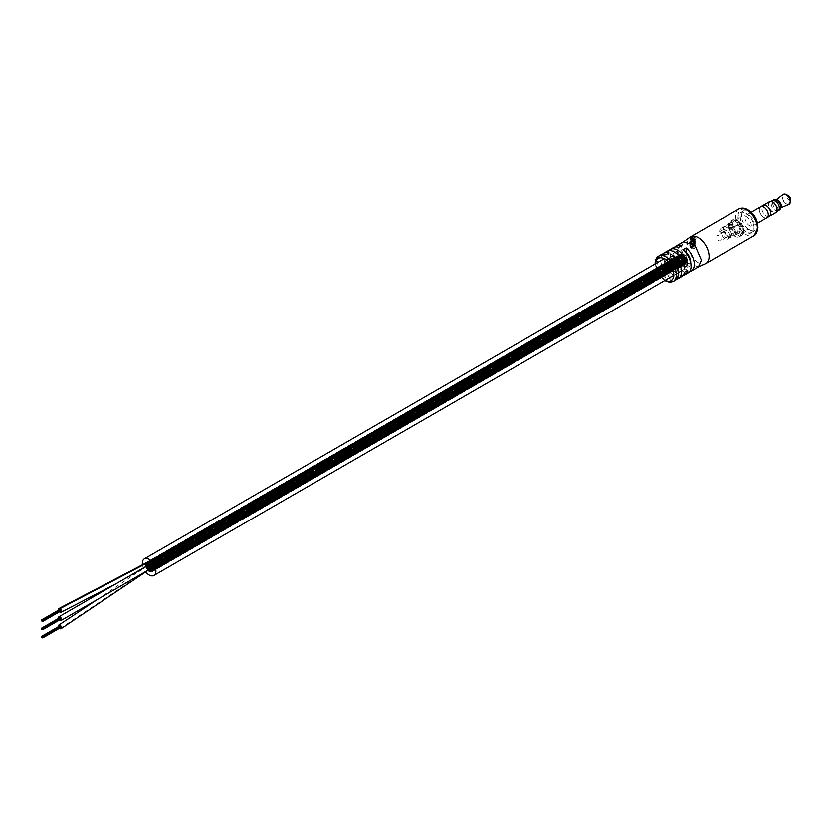 <?xml version="1.0" encoding="UTF-8"?>
<svg xmlns="http://www.w3.org/2000/svg" width="832" height="832" viewBox="0 0 832 832"><rect width="100%" height="100%" fill="white"/><g stroke="black" fill="none" stroke-linecap="round" stroke-linejoin="round"><path stroke-width="0.62" stroke-dasharray="4.16 3.12" d="M683.966 254.53A4.701 2.714 -120 0 0 681.616 254.301A4.701 2.714 -120 0 0 680.898 258.055A4.701 2.714 -120 0 0 683.966 262.194A4.701 2.714 -120 0 0 686.317 262.434A4.701 2.714 -120 0 0 687.034 258.669A4.701 2.714 -120 0 0 683.966 254.53A4.701 2.714 -120 0 0 681.616 254.301A4.701 2.714 -120 0 0 680.898 258.055A4.701 2.714 -120 0 0 683.966 262.194A4.701 2.714 -120 0 0 686.317 262.434A4.701 2.714 -120 0 0 687.034 258.669A4.701 2.714 -120 0 0 683.966 254.53M147.732 562.869A4.701 2.714 -120 0 0 146.775 563.087A4.701 2.714 -120 0 0 148.148 570.242A4.701 2.714 -120 0 1 146.775 563.087L681.616 254.301L146.775 563.087A4.701 2.714 -120 0 1 147.732 562.869M152.152 567.081A4.826 2.787 -120 0 0 150.613 564.46A4.826 2.787 -120 0 1 152.152 567.081M683.966 262.298A4.826 2.787 -120 0 0 686.379 262.538A4.826 2.787 -120 0 0 687.118 258.679A4.826 2.787 -120 0 0 683.966 254.426A4.826 2.787 -120 0 0 681.554 254.186A4.826 2.787 -120 0 0 680.815 258.055A4.826 2.787 -120 0 0 683.966 262.298A4.826 2.787 -120 0 0 686.379 262.538A4.826 2.787 -120 0 0 687.118 258.679A4.826 2.787 -120 0 0 683.966 254.426A4.826 2.787 -120 0 0 681.554 254.186A4.826 2.787 -120 0 0 680.815 258.055A4.826 2.787 -120 0 0 683.966 262.298M146.713 562.973A4.826 2.787 -120 0 0 148.075 570.284A4.826 2.787 -120 0 1 146.713 562.973L681.554 254.186L146.713 562.973M152.142 567.289A4.701 2.714 -120 0 0 150.426 564.366A4.701 2.714 -120 0 1 152.142 567.289M151.882 565.947L152.069 566.488L151.861 565.947L686.702 257.161L151.882 565.947M151.518 565.313L151.819 565.843L686.66 257.057L151.674 565.822L686.358 256.526L151.518 565.313M151.07 564.803L151.434 565.24L686.265 256.454L151.434 565.24L151.07 564.803M146.817 562.557L681.97 253.968L146.817 562.557M146.422 562.702L681.574 254.114L146.422 562.702M145.808 562.942L146.11 563.472L680.95 254.686L146.11 563.472L145.808 562.942L680.649 254.155L145.808 562.942M688.074 272.886A14.622 8.445 60 0 1 682.895 273.135L686.109 271.284L686.109 252.179A9.578 5.533 -120 0 0 683.966 250.546A9.578 5.533 -120 0 0 679.172 250.068A9.578 5.533 -120 0 0 677.706 257.743A9.578 5.533 -120 0 0 683.966 266.188A9.578 5.533 -120 0 0 688.761 266.656A9.578 5.533 -120 0 0 690.726 262.798M142.501 564.938A9.578 5.533 -120 0 0 145.569 571.761M146.245 563.129L681.231 254.363L146.245 563.129M149.562 564.366A2.142 1.238 -120 0 0 149.188 565.885A2.142 1.238 -120 0 0 150.322 567.757A2.142 1.238 -120 0 0 151.705 568.079M58.552 618.353A2.142 1.238 -120 0 0 59.498 619.996M58.552 626.579A2.142 1.238 -120 0 0 59.498 628.222M147.503 566.27A2.142 1.238 -120 0 0 146.546 566.218A2.142 1.238 -120 0 0 146.245 568.006A2.142 1.238 -120 0 0 147.732 569.889A2.142 1.238 -120 0 0 148.689 569.93A2.142 1.238 -120 0 0 148.99 568.142A2.142 1.238 -120 0 0 147.503 566.27M146.494 562.65A2.142 1.238 -120 0 0 146.182 564.398A2.142 1.238 -120 0 0 147.618 566.29A2.142 1.238 -120 0 0 148.637 566.363A2.142 1.238 -120 0 0 148.99 564.699M58.552 610.116A2.142 1.238 -120 0 0 59.498 611.759M685.734 257.639A2.142 1.238 -120 0 0 684.663 257.535A2.142 1.238 -120 0 0 684.341 259.251A2.142 1.238 -120 0 0 685.734 261.134A2.142 1.238 -120 0 0 686.806 261.238A2.142 1.238 -120 0 0 687.138 259.522A2.142 1.238 -120 0 0 685.734 257.639A2.142 1.238 -120 0 0 684.663 257.535A2.142 1.238 -120 0 0 684.341 259.251A2.142 1.238 -120 0 0 685.734 261.134A2.142 1.238 -120 0 0 686.806 261.238A2.142 1.238 -120 0 0 687.138 259.522A2.142 1.238 -120 0 0 685.734 257.639M150.894 566.426A2.142 1.238 -120 0 0 149.822 566.322A2.142 1.238 -120 0 0 149.999 569.067A2.142 1.238 -120 0 1 149.822 566.322L684.663 257.535L149.822 566.322A2.142 1.238 -120 0 1 150.894 566.426A2.142 1.238 -120 0 1 152.048 567.694A2.142 1.238 -120 0 0 150.894 566.426M683.082 257.878A2.142 1.238 -120 0 0 682.011 257.764A2.142 1.238 -120 0 0 681.678 259.48A2.142 1.238 -120 0 0 683.082 261.373A2.142 1.238 -120 0 0 684.154 261.477A2.142 1.238 -120 0 0 684.486 259.761A2.142 1.238 -120 0 0 683.082 257.878A2.142 1.238 -120 0 0 682.011 257.764A2.142 1.238 -120 0 0 681.678 259.48A2.142 1.238 -120 0 0 683.082 261.373A2.142 1.238 -120 0 0 684.154 261.477A2.142 1.238 -120 0 0 684.486 259.761A2.142 1.238 -120 0 0 683.082 257.878M148.242 566.665A2.142 1.238 -120 0 0 147.17 566.55A2.142 1.238 -120 0 0 146.838 568.277A2.142 1.238 -120 0 0 148.242 570.159A2.142 1.238 -120 0 0 148.273 570.18A2.142 1.238 -120 0 0 148.273 570.18A2.142 1.238 -120 0 1 146.838 568.277A2.142 1.238 -120 0 1 147.17 566.55L682.011 257.764L147.17 566.55A2.142 1.238 -120 0 1 148.242 566.665A2.142 1.238 -120 0 0 149.313 566.727A2.142 1.238 -120 0 0 149.448 566.623A2.142 1.238 -120 0 1 149.313 566.727L684.154 257.941A2.142 1.238 -120 0 0 684.486 256.225A2.142 1.238 -120 0 0 683.082 254.332A2.142 1.238 -120 0 0 682.011 254.228A2.142 1.238 -120 0 0 681.678 255.944A2.142 1.238 -120 0 0 683.082 257.837A2.142 1.238 -120 0 0 684.154 257.941A2.142 1.238 -120 0 0 684.486 256.225A2.142 1.238 -120 0 0 683.082 254.332A2.142 1.238 -120 0 0 682.011 254.228A2.142 1.238 -120 0 0 681.678 255.944A2.142 1.238 -120 0 0 683.082 257.837A2.142 1.238 -120 0 0 684.154 257.941L149.313 566.727A2.142 1.238 -120 0 1 148.242 566.623A2.142 1.238 -120 0 1 146.838 564.73A2.142 1.238 -120 0 1 147.17 563.014A2.142 1.238 -120 0 0 146.838 564.73A2.142 1.238 -120 0 0 148.242 566.623A2.142 1.238 -120 0 1 149.646 568.547A2.142 1.238 -120 0 1 149.313 570.263A2.142 1.238 -120 0 0 149.646 568.547A2.142 1.238 -120 0 0 148.242 566.665M147.857 562.952A2.142 1.238 -120 0 0 147.17 563.014L682.011 254.228L147.17 563.014A2.142 1.238 -120 0 1 147.857 562.952M686.14 259.085L686.296 260.156L686.14 259.085M151.299 567.871L685.974 259.605L686.296 260.156L685.974 259.605L151.133 568.391L685.974 259.074L151.133 567.861L151.455 568.412L151.299 567.871M150.894 568.443L685.578 259.636L685.901 260.198L685.734 259.657L150.894 568.443M683.478 259.324L683.644 260.395L683.478 259.324M148.637 568.11L148.803 569.182L148.637 568.11M147.846 568.183L148.002 568.724L147.846 568.183M147.846 567.653L148.002 568.194L147.846 567.653M683.082 255.819L683.238 256.89L683.082 255.819M683.478 255.788L683.644 256.859L683.478 255.788M148.637 564.574L148.803 565.646L148.637 564.574M147.846 564.647L148.002 565.178L147.846 564.647M147.846 564.117L148.002 564.647L147.846 564.117M683.082 255.289L683.238 255.83L683.082 255.289M148.637 569.171L148.481 568.63L148.637 569.171M683.478 260.385L683.322 259.844L683.478 260.385M148.242 569.202L148.086 568.662L148.242 569.202M683.082 260.416L682.926 259.875L683.082 260.416M148.637 565.625L148.481 565.084L148.637 565.625M683.478 256.838L683.322 256.298L683.478 256.838M148.242 565.666L148.086 565.126L148.242 565.666M683.082 256.88L682.926 256.339L683.082 256.88M59.987 610.646L59.831 610.106L59.987 610.646M59.592 610.678L59.426 610.137L59.592 610.678M60.102 610.137L42.359 620.391M59.987 618.873L59.831 618.342L59.987 618.873M60.164 618.446L60.382 619.372M59.987 619.414L59.831 618.873L59.987 619.414M59.592 618.914L59.426 618.374L59.592 618.914M60.164 626.683L60.382 627.609M59.592 627.151L59.426 626.61L59.592 627.151M668.814 250.64A14.622 8.445 -120 0 0 667.43 253.76L664.227 255.611A14.622 8.445 60 0 1 667.025 251.254M698.412 266.916L686.889 262.725L680.753 248.279L683.592 241.696M675.23 246.938A14.622 8.445 -120 0 0 673.629 252.398A14.622 8.445 -120 0 0 681.824 268.809L678.621 270.66A14.622 8.445 60 0 1 670.415 254.249A14.622 8.445 60 0 1 673.442 247.551M662.397 254.342A14.622 8.445 -120 0 0 660.795 259.802A14.622 8.445 -120 0 0 668.99 276.224L665.787 278.075A14.622 8.445 60 0 1 657.582 261.654A14.622 8.445 60 0 1 660.608 254.966M705.505 263.661A15.382 8.882 60 0 1 693.805 259.043A15.382 8.882 60 0 1 687.357 243.849A15.382 8.882 60 0 1 690.144 237.068M692.349 240.833L689.499 242.476A15.382 8.882 -120 0 1 689.51 242.039L692.359 240.386A15.382 8.882 -120 0 0 692.349 240.833L695.209 242.518L692.349 244.161A11.346 6.552 -120 0 1 692.359 243.828L695.209 242.185A11.346 6.552 -120 0 0 695.209 242.518M692.411 239.658A15.382 8.882 -120 0 1 692.463 239.2L690.446 239.013L692.786 237.702A15.382 8.882 -120 0 1 692.89 237.37L690.04 239.023A15.382 8.882 -120 0 0 689.926 239.377L691.985 239.574L689.603 240.926A15.382 8.882 -120 0 0 689.562 241.301L692.411 239.658L695.25 241.644L692.401 243.287L689.562 241.301M693.41 236.174A15.382 8.882 -120 0 1 693.649 235.768L691.309 236.714A15.382 8.882 -120 0 0 691.08 236.995L691.829 236.694A15.382 8.882 -120 0 0 691.34 237.515L690.331 238.285A15.382 8.882 -120 0 0 690.175 238.638L693.41 236.174L695.989 239.075L692.858 241.322A11.346 6.552 -120 0 1 692.962 241.062L693.95 240.365L691.34 237.515M692.692 244.286L689.842 245.939A15.382 8.882 -120 0 1 689.749 245.45L691.122 244.66A15.382 8.882 -120 0 1 690.903 242.882L689.541 243.672A15.382 8.882 -120 0 1 689.51 243.204L692.359 241.561A15.382 8.882 -120 0 0 692.39 242.029L691.215 242.705A15.382 8.882 -120 0 0 691.434 244.473L692.598 243.797A15.382 8.882 -120 0 0 692.692 244.286L695.458 245.066L692.609 246.709A11.346 6.552 -120 0 1 692.536 246.345L693.909 245.565A11.346 6.552 -120 0 1 693.742 244.254L692.38 245.045A11.346 6.552 -120 0 1 692.359 244.702L695.209 243.048A11.346 6.552 -120 0 0 695.23 243.391L694.054 244.067A11.346 6.552 -120 0 0 694.221 245.378L695.386 244.702A11.346 6.552 -120 0 0 695.458 245.066M690.05 246.48L694.73 248.456L695.479 245.544L694.606 248.082L692.058 248.082L690.05 246.48L690.186 247.551L692.224 248.591L692.744 244.93L691.454 248.258L693.878 248.3M691.548 248.799L694.73 248.456L691.548 248.799M686.109 271.284A14.622 8.445 -120 0 0 689.499 271.648M675.23 280.29A14.622 8.445 60 0 1 670.062 280.54L673.275 278.689A14.622 8.445 -120 0 0 676.655 279.053M681.647 276.588A14.622 8.445 60 0 1 671.393 273.666A14.622 8.445 60 0 1 664.227 260.551L667.43 258.7A14.622 8.445 -120 0 0 683.082 275.35M665.787 278.075L665.787 254.706M668.99 276.224L668.99 252.855M670.062 280.54L670.062 257.182M673.275 278.689L673.275 255.33M682.895 273.135L682.895 249.766M678.621 270.66L678.621 247.302M681.824 268.809L681.824 245.45M684.455 267.29L664.227 255.611M687.669 265.439L667.43 253.76M684.455 272.23L664.227 260.551M687.669 270.379L667.43 258.7M690.186 247.551L692.848 247.915M693.087 245.762L695.76 246.147M692.744 244.93L695.479 245.544M692.453 245.232L695.178 245.814M692.765 245.929L695.438 246.314M690.466 247.281L694.606 248.082L692.775 247.104M690.383 246.407L693.108 247M692.598 243.797L695.386 244.702M691.434 244.473L694.221 245.378M691.215 242.705L694.054 244.067M692.39 242.029L695.23 243.391M692.359 241.561L695.209 243.048M689.51 243.204L692.359 244.702M689.541 243.672L692.38 245.045M690.903 242.882L693.742 244.254M691.122 244.66L693.909 245.565M689.749 245.45L692.536 246.345M689.842 245.939L692.609 246.709M692.359 240.386L695.209 242.185M689.51 242.039L692.359 243.828M689.499 242.476L692.349 244.161M692.463 239.2L695.292 241.311A11.346 6.552 -120 0 0 695.25 241.644M695.292 241.311L693.181 241.53L695.521 240.209L692.786 237.702M690.446 239.013L693.181 241.53M692.89 237.37L695.604 239.959A11.346 6.552 -120 0 0 695.521 240.209M695.604 239.959L692.744 241.613A11.346 6.552 -120 0 0 692.671 241.873L694.814 241.654L692.432 243.017A11.346 6.552 -120 0 0 692.401 243.287M690.04 239.023L692.744 241.613M689.926 239.377L692.671 241.873M691.985 239.574L694.814 241.654M689.603 240.926L692.432 243.017M690.331 238.285L692.962 241.062M690.175 238.638L692.858 241.322M693.649 235.768L696.166 238.774A11.346 6.552 -120 0 0 695.989 239.075M696.166 238.774L693.69 239.907A11.346 6.552 -120 0 0 693.524 240.115L694.304 239.751A11.346 6.552 -120 0 0 693.95 240.365M691.309 236.714L693.69 239.907M691.08 236.995L693.524 240.115M691.829 236.694L694.304 239.751M694.294 240.126A11.346 6.552 -120 0 1 694.585 239.626L695.739 239.117L694.294 240.126L691.694 237.255L693.191 236.163L695.739 239.117M694.585 239.626L692.089 236.59L693.191 236.163M692.089 236.59A15.382 8.882 -120 0 0 691.694 237.255M741.239 223.766L738.358 224.952L741.239 223.766A8.996 5.2 60 0 1 741.946 235.279A8.996 5.2 60 0 1 737.454 234.832A8.996 5.2 60 0 1 731.567 226.907A8.996 5.2 60 0 1 732.95 219.69A8.996 5.2 60 0 1 733.668 219.388L734.053 219.586A10.088 5.824 -120 0 0 734.978 220.605A10.088 5.824 -120 0 0 737.454 222.55A10.088 5.824 -120 0 0 739.929 223.465A7.54 4.358 60 0 1 741.218 234.01A7.54 4.358 60 0 1 737.454 233.636A7.54 4.358 60 0 1 732.524 227.001A7.54 4.358 60 0 1 733.678 220.958A7.54 4.358 60 0 1 734.978 220.605A7.54 4.358 60 0 1 737.454 221.333A7.54 4.358 60 0 1 739.929 223.465A10.088 5.824 -120 0 0 740.854 223.506M734.053 219.586L731.172 220.834L733.668 219.388M777.098 209.674A6.157 3.557 60 0 1 772.751 212.129A6.157 3.557 60 0 1 768.404 204.589A6.157 3.557 60 0 1 772.751 202.082M769.496 201.708A6.302 3.64 -120 0 0 768.529 206.762A6.302 3.64 -120 0 0 772.647 212.316A6.302 3.64 -120 0 0 775.798 212.628M722.623 227.937L728.364 224.307L729.227 227.677L733.169 227.386A3.026 1.747 0 0 0 733.21 227.365L727.324 230.651A10.088 5.824 60 0 1 724.974 229.746A10.088 5.824 60 0 1 722.623 227.937L722.332 227.791A7.561 4.368 -120 0 0 721.188 228.145A7.561 4.368 -120 0 0 719.628 231.598L721.406 232.627A5.044 2.912 -120 0 0 724.974 238.805A5.044 2.912 -120 0 0 727.49 239.054A5.044 2.912 -120 0 0 728.541 236.746L730.319 237.775A7.561 4.368 -120 0 0 727.615 230.849M733.169 227.386L728.894 227.49L728.655 224.453L729.56 224.578A3.026 1.747 0 0 1 729.602 224.567L733.533 225.222L734.406 226.127L734.063 227.178M733.533 226.252A3.026 1.747 0 0 0 730.236 225.867A3.026 1.747 0 0 0 728.364 227.49A3.026 1.747 0 0 0 729.248 228.717A3.026 1.747 0 0 0 732.545 229.102A3.026 1.747 0 0 0 734.417 227.49A3.026 1.747 0 0 0 733.533 226.252M724.974 237.162A3.026 1.747 -120 0 0 726.482 237.307A3.026 1.747 -120 0 0 726.95 234.884A3.026 1.747 -120 0 0 724.974 232.222A3.026 1.747 -120 0 0 723.455 232.066A3.026 1.747 -120 0 0 722.998 234.499A3.026 1.747 -120 0 0 724.974 237.162M718.91 240.656A3.026 1.747 -120 0 0 720.418 240.812A3.026 1.747 -120 0 0 720.886 238.389A3.026 1.747 -120 0 0 718.91 235.716A3.026 1.747 -120 0 0 717.392 235.57A3.026 1.747 -120 0 0 716.934 237.994A3.026 1.747 -120 0 0 718.91 240.656M738.161 220.896A7.561 4.368 60 0 1 743.101 227.562A7.561 4.368 60 0 1 741.946 233.626A7.561 4.368 60 0 1 738.161 233.251A7.561 4.368 60 0 1 733.221 226.585A7.561 4.368 60 0 1 734.386 220.522A7.54 4.358 60 0 1 738.161 220.917A7.54 4.358 60 0 1 743.09 227.562A7.54 4.358 60 0 1 741.936 233.605A7.54 4.358 60 0 1 738.161 233.23A7.54 4.358 60 0 1 733.242 226.585A7.54 4.358 60 0 1 734.396 220.542A7.561 4.368 60 0 1 738.161 220.896M746.013 216.372A7.561 4.368 60 0 1 750.953 223.038A7.561 4.368 60 0 1 749.788 229.091A7.561 4.368 60 0 1 746.013 228.717A7.561 4.368 60 0 1 741.062 222.05A7.561 4.368 60 0 1 742.227 215.998A7.561 4.368 60 0 1 746.013 216.372M746.013 213.283A11.346 6.552 60 0 1 753.418 223.278A11.346 6.552 60 0 1 751.681 232.367A11.346 6.552 60 0 1 746.013 231.806A11.346 6.552 60 0 1 738.598 221.811A11.346 6.552 60 0 1 740.334 212.722A11.346 6.552 60 0 1 746.013 213.283M757.567 224.38A11.346 6.552 60 0 1 755.248 230.308A11.346 6.552 60 0 1 749.57 229.746A11.346 6.552 60 0 1 742.165 219.752A11.346 6.552 60 0 1 743.902 210.662A11.346 6.552 60 0 1 749.57 211.224A11.346 6.552 60 0 1 750.204 211.619M749.57 215.342A6.302 3.64 60 0 1 753.688 220.896A6.302 3.64 60 0 1 752.721 225.94A6.302 3.64 60 0 1 749.57 225.628A6.302 3.64 60 0 1 745.451 220.074A6.302 3.64 60 0 1 746.418 215.03A6.302 3.64 60 0 1 749.57 215.342M766.99 217.714A6.302 3.64 60 0 1 763.838 217.402A6.302 3.64 60 0 1 759.72 211.848A6.302 3.64 60 0 1 760.687 206.794A6.282 3.63 60 0 1 763.838 207.126A6.282 3.63 60 0 1 767.936 212.659A6.282 3.63 60 0 1 766.979 217.693A6.282 3.63 60 0 1 763.838 217.381A6.282 3.63 60 0 1 759.73 211.848A6.282 3.63 60 0 1 760.698 206.814L760.978 206.648M769.475 216.247A6.282 3.63 60 0 1 766.334 215.935A6.302 3.64 60 0 1 762.299 210.662A6.302 3.64 60 0 1 762.913 205.535M769.194 216.414A6.302 3.64 60 0 1 766.334 215.956A6.282 3.63 60 0 1 762.226 210.402A6.282 3.63 60 0 1 763.194 205.369M772.751 202.394A5.772 3.338 60 0 1 776.526 207.48A5.772 3.338 60 0 1 775.632 212.108A5.772 3.338 60 0 1 772.751 211.817A5.772 3.338 60 0 1 768.976 206.731A5.772 3.338 60 0 1 769.86 202.103A5.772 3.338 60 0 1 772.751 202.394M778.128 210.662A5.772 3.338 60 0 1 775.247 210.382A5.803 3.349 60 0 1 771.534 205.535A5.803 3.349 60 0 1 772.086 200.824M777.868 210.818A5.803 3.349 60 0 1 775.247 210.402A5.772 3.338 60 0 1 771.472 205.286A5.772 3.338 60 0 1 772.356 200.668M779.574 209.862A5.803 3.349 60 0 1 776.672 209.581A5.803 3.349 60 0 1 772.886 204.464A5.803 3.349 60 0 1 773.77 199.815M781.134 206.96A4.534 2.621 60 0 1 780.187 208.042A4.534 2.621 60 0 1 778.097 207.719A4.534 2.621 60 0 1 775.185 203.882A4.534 2.621 60 0 1 775.663 200.2A4.534 2.621 60 0 1 777.067 199.909M790.4 198.765A2.267 1.31 60 0 1 788.798 199.69A2.267 1.31 60 0 1 787.186 196.914A2.267 1.31 60 0 1 788.798 195.988M719.628 231.598L729.602 225.836L731.921 227.178L724.256 230.984A5.044 2.912 -120 0 0 727.823 237.162A5.044 2.912 -120 0 0 730.34 237.411A5.044 2.912 -120 0 0 731.39 235.102L730.85 234.79L737.984 230.672L740.303 232.014L730.319 237.775M724.256 230.984L721.406 232.627M738.743 225.202A8.996 5.2 60 0 1 739.45 236.725A8.996 5.2 60 0 1 734.958 236.278A8.996 5.2 60 0 1 729.071 228.342A8.996 5.2 60 0 1 730.454 221.135A8.996 5.2 60 0 1 731.172 220.834M729.602 225.836A7.561 4.368 60 0 1 731.172 222.373A7.561 4.368 60 0 1 732.316 222.03L732.607 222.165A10.088 5.824 -120 0 1 731.557 221.021M740.303 232.014A7.561 4.368 60 0 0 737.599 225.087L737.308 224.879A10.088 5.824 -120 0 0 738.358 224.952M737.599 225.087L733.834 227.001L733.886 224.598L729.425 224.006L729.602 224.567L729.134 223.87L732.607 222.165M731.39 235.102L728.541 236.746M731.921 227.178A4.285 2.475 -120 0 0 733.793 231.494A4.285 2.475 -120 0 0 737.1 232.638A4.285 2.475 -120 0 0 737.984 230.672M724.797 231.296A4.285 2.475 -120 0 0 726.669 235.612A4.285 2.475 -120 0 0 729.966 236.756A4.285 2.475 -120 0 0 730.85 234.79M722.332 227.791L732.316 222.03M733.533 227.23L734.417 226.918M59.987 628.597L147.732 569.889M655.637 263.661A12.854 7.426 -120 0 0 655.616 264.233A12.854 7.426 -120 0 0 665.215 280.249M673.275 281.424A14.622 8.445 60 0 1 662.002 277.503A14.622 8.445 60 0 1 655.616 262.787A14.622 8.445 60 0 1 658.653 256.1M738.858 208.915A15.382 8.882 -120 0 0 735.665 215.956A15.382 8.882 -120 0 0 742.383 231.431A15.382 8.882 -120 0 0 754.229 235.56M738.161 215.956A13.614 7.862 60 0 1 747.791 210.402A13.614 7.862 60 0 1 757.422 227.074A13.614 7.862 60 0 1 747.791 232.627A13.614 7.862 60 0 1 738.161 215.956M691.226 239.023L694.002 241.394M691.6 238.389L694.335 240.895M691.132 239.502L693.93 241.748M690.83 240.219L693.649 242.31M789.745 203.663A5.626 3.245 60 0 1 786.417 203.809A5.626 3.245 60 0 1 782.61 198.338A5.626 3.245 60 0 1 784.233 194.116M783.026 194.522A5.772 3.328 -120 0 0 782.423 199.212A5.772 3.328 -120 0 0 786.126 204.09A5.772 3.328 -120 0 0 788.788 204.495M733.356 227.157L727.324 230.651M737.308 224.879L734.126 226.72M728.718 224.089L729.248 224.754M151.538 571.324L686.379 262.538L151.538 571.324M151.476 571.22L686.317 262.434L151.476 571.22M149.49 571.366L684.32 262.579L149.49 571.366M149.989 571.532L684.83 262.746L149.989 571.532M150.467 571.605L685.308 262.818L150.467 571.605M150.914 571.594L685.755 262.808L150.914 571.594M151.33 571.48L686.171 262.694L151.33 571.48M151.694 571.282L686.535 262.496L151.694 571.282M152.006 571.002L686.847 262.215L152.006 571.002M152.266 570.638L687.107 261.851L152.266 570.638M152.454 570.201L687.294 261.414L152.454 570.201M152.578 569.702L687.419 260.915L152.578 569.702M152.63 569.15L687.471 260.364L152.63 569.15M152.62 568.547L687.461 259.761L152.62 568.547M152.526 567.913L687.367 259.126L152.526 567.913M152.37 567.268L687.211 258.482L152.37 567.268M152.142 566.602L686.982 257.816L152.142 566.602M151.122 564.71L685.963 255.923L151.122 564.71M150.696 564.148L685.537 255.362L150.696 564.148M150.228 563.638L685.069 254.852L150.228 563.638M149.739 563.191L684.58 254.405L149.739 563.191M149.23 562.817L684.07 254.03L149.23 562.817M148.72 562.526L683.561 253.739L148.72 562.526M148.21 562.318L683.051 253.531L148.21 562.318M147.722 562.193L682.562 253.406L147.722 562.193M147.254 562.162L682.094 253.375L147.254 562.162M146.827 562.224L681.668 253.438L146.827 562.224M146.432 562.38L681.273 253.594L146.432 562.38M146.089 562.619L680.93 253.833L146.089 562.619M145.579 563.347L680.42 254.561L145.579 563.347M145.423 563.815L680.264 255.029L145.423 563.815M145.34 564.346L680.17 255.559L145.34 564.346M145.319 564.928L680.16 256.142L145.319 564.928M145.371 565.542L680.212 256.755L145.371 565.542M145.496 566.186L680.337 257.4L145.496 566.186M145.683 566.842L680.524 258.055L145.683 566.842M145.943 567.497L680.784 258.71L145.943 567.497M146.255 568.142L681.096 259.355L146.255 568.142M146.619 568.766L681.46 259.979L146.619 568.766M147.035 569.358L681.876 260.562L147.035 569.358M147.482 569.889L682.323 261.102L147.482 569.889M147.971 570.367L682.802 261.581L147.971 570.367M148.47 570.783L683.311 261.997L148.47 570.783M148.98 571.116L683.81 262.33L148.98 571.116M673.795 275.298L678.236 272.74M681.45 270.878L688.761 266.656M664.206 258.71L675.074 252.439M678.278 250.588L679.172 250.068M149.282 571.636L684.122 262.85L149.282 571.636M148.772 571.303L683.613 262.517L148.772 571.303M148.273 570.898L683.114 262.111L148.273 570.898M147.794 570.419L682.625 261.622L147.794 570.419M147.337 569.878L682.178 261.092L147.337 569.878M146.921 569.296L681.762 260.51L146.921 569.296M146.557 568.672L681.398 259.886L146.557 568.672M146.245 568.027L681.086 259.241L146.245 568.027M145.985 567.362L680.826 258.575L145.985 567.362M145.798 566.706L680.638 257.92L145.798 566.706M145.673 566.062L680.514 257.275L145.673 566.062M145.621 565.448L680.462 256.662L145.621 565.448M145.642 564.866L680.482 256.079L145.642 564.866M145.725 564.335L680.566 255.549L145.725 564.335M145.881 563.867L680.722 255.081L145.881 563.867M147.555 562.692L682.396 253.906L147.555 562.692M148.023 562.723L682.864 253.937L148.023 562.723M148.522 562.838L683.353 254.051L148.522 562.838M149.022 563.046L683.862 254.259L149.022 563.046M149.531 563.347L684.372 254.561L149.531 563.347M150.041 563.722L684.882 254.935L150.041 563.722M150.53 564.169L685.37 255.382L150.53 564.169M150.998 564.678L685.838 255.882L150.998 564.678M152.162 566.478L687.003 257.691L152.162 566.478M152.443 567.133L687.284 258.346L152.443 567.133M152.672 567.788L687.513 259.002L152.672 567.788M152.828 568.443L687.669 259.657L152.828 568.443M152.922 569.078L687.762 260.281L152.922 569.078M152.932 569.67L687.773 260.884L152.932 569.67M152.88 570.232L687.721 261.446L152.88 570.232M152.755 570.731L687.596 261.945L152.755 570.731M152.568 571.168L687.409 262.382L152.568 571.168M152.308 571.532L687.149 262.746L152.308 571.532M151.996 571.813L686.837 263.026L151.996 571.813M151.632 572.01L686.473 263.224L151.632 572.01M151.216 572.114L686.057 263.328L151.216 572.114M150.769 572.135L685.61 263.349L150.769 572.135M150.29 572.062L685.131 263.276L150.29 572.062M149.791 571.896L684.632 263.11L149.791 571.896M97.24 599.55L146.546 566.218M148.637 566.363L116.397 583.554M149.313 570.263L684.154 261.477L149.313 570.263M151.965 570.024L686.806 261.238L151.965 570.024M150.738 567.892L685.578 259.106L150.738 567.892M150.342 567.934L685.183 259.147L150.342 567.934M150.342 567.403L685.183 258.617L150.342 567.403M150.738 567.362L685.578 258.575L150.738 567.362M151.06 567.923L685.901 259.137L151.06 567.923M150.654 567.954L685.495 259.168L150.654 567.954M150.654 568.485L685.495 259.698L150.654 568.485M151.06 568.984L685.901 260.198L151.06 568.984M151.455 568.942L686.296 260.156L151.455 568.942M151.455 568.412L686.296 259.626L151.455 568.412M151.06 568.454L685.901 259.667L151.06 568.454M148.086 568.131L682.926 259.345L148.086 568.131M148.481 568.1L683.322 259.314L148.481 568.1M148.481 568.63L683.322 259.844L148.481 568.63M148.086 568.662L682.926 259.875L148.086 568.662M147.68 568.173L682.521 259.386L147.68 568.173M147.68 567.632L682.521 258.846L147.68 567.632M148.086 567.601L682.926 258.814L148.086 567.601M148.398 568.152L683.238 259.366L148.398 568.152M148.002 568.194L682.843 259.407L148.002 568.194M148.002 568.724L682.843 259.938L148.002 568.724M148.398 569.223L683.238 260.437L148.398 569.223M148.803 569.182L683.644 260.395L148.803 569.182M148.803 568.651L683.644 259.865L148.803 568.651M148.398 568.693L683.238 259.896L148.398 568.693M148.086 564.595L682.926 255.809L148.086 564.595M148.481 564.554L683.322 255.767L148.481 564.554M148.481 565.084L683.322 256.298L148.481 565.084M148.086 565.126L682.926 256.339L148.086 565.126M147.68 564.626L682.521 255.84L147.68 564.626M147.68 564.096L682.521 255.31L147.68 564.096M148.086 564.065L682.926 255.278L148.086 564.065M148.398 564.616L683.238 255.83L148.398 564.616M148.002 564.647L682.843 255.861L148.002 564.647M148.002 565.178L682.843 256.391L148.002 565.178M148.398 565.677L683.238 256.89L148.398 565.677M148.803 565.646L683.644 256.859L148.803 565.646M148.803 565.115L683.644 256.329L148.803 565.115M148.398 565.146L683.238 256.36L148.398 565.146M42.359 620.932L60.143 610.657M42.089 620.35L59.831 610.106M42.484 620.838L60.226 610.605M42.494 621.379L60.143 611.187M42.089 620.88L59.831 610.636M41.964 620.963L59.748 610.698M41.683 620.381L59.426 610.137M41.964 620.433L59.748 610.158M42.359 629.158L60.143 618.894M42.089 628.586L59.831 618.342M42.484 629.075L60.226 618.831M42.494 629.616L60.143 619.424M42.089 629.117L59.831 618.873M41.964 629.2L59.748 618.925M41.683 628.618L59.426 618.374M41.964 628.67L59.748 618.394M42.359 628.628L60.143 618.363M42.359 637.395L60.143 627.13M42.089 636.813L59.831 626.569M42.484 637.312L60.226 627.068M42.494 637.853L60.143 627.661M42.089 637.343L59.831 627.11M41.964 637.426L59.748 627.162M41.683 636.854L59.426 626.61M41.964 636.896L59.748 626.631M42.359 636.865L60.143 626.6M655.106 263.962L664.695 280.55M728.364 227.49L728.364 226.21C729.123 227.999 730.756 228.311 733.252 227.167L734.417 226.21L734.417 227.49M726.482 237.307L720.418 240.812M741.946 233.626L749.788 229.091M751.681 232.367L755.248 230.308M752.721 225.94L757.442 223.226M775.632 212.108L776.797 211.442M780.187 208.042L780.853 207.761M741.218 234.01L741.936 233.605M732.95 219.69L730.454 221.135M731.172 222.373L721.188 228.145M741.946 235.279L739.45 236.725M730.34 237.411L727.49 239.054M729.966 236.756L737.1 232.638M733.678 220.958L742.227 215.998M775.663 200.2L776.235 199.763M769.86 202.103L771.025 201.438M746.418 215.03L751.14 212.306M740.334 212.722L743.902 210.662M723.455 232.066L717.392 235.57"/><path stroke-width="1.25" d="M149.126 563.316A4.701 2.714 -120 0 0 147.732 562.869A4.701 2.714 -120 0 1 149.126 563.316A4.701 2.714 -120 0 1 150.426 564.366A4.701 2.714 -120 0 0 149.126 563.316M148.148 570.242A4.701 2.714 -120 0 0 149.126 570.991A4.701 2.714 -120 0 0 151.476 571.22A4.701 2.714 -120 0 0 152.142 567.289A4.701 2.714 -120 0 1 151.476 571.22A4.701 2.714 -120 0 1 149.126 570.991A4.701 2.714 -120 0 1 148.148 570.242M149.126 571.085A4.826 2.787 -120 0 0 151.538 571.324A4.826 2.787 -120 0 0 152.152 567.081A4.826 2.787 -120 0 1 151.538 571.324A4.826 2.787 -120 0 1 149.126 571.085A4.826 2.787 -120 0 1 148.075 570.284A4.826 2.787 -120 0 0 149.126 571.085M150.613 564.46A4.826 2.787 -120 0 0 149.126 563.212A4.826 2.787 -120 0 0 146.713 562.973A4.826 2.787 -120 0 1 149.126 563.212A4.826 2.787 -120 0 1 150.613 564.46M145.569 571.761A9.578 5.533 -120 0 0 149.126 574.974A9.578 5.533 -120 0 0 153.92 575.453A9.578 5.533 -120 0 0 155.386 567.767A9.578 5.533 -120 0 0 149.126 559.333A9.578 5.533 -120 0 0 144.342 558.854A9.578 5.533 -120 0 0 142.501 564.938M690.726 262.798A9.578 5.533 -120 0 0 686.109 252.179L686.109 247.915L682.895 249.766A14.622 8.445 60 0 1 691.101 266.188A14.622 8.445 60 0 1 688.074 272.886L684.861 274.737A14.622 8.445 -120 0 0 687.669 270.379L684.455 272.23A14.622 8.445 60 0 1 681.647 276.588L678.444 278.439A14.622 8.445 -120 0 0 681.47 271.742A14.622 8.445 -120 0 0 673.275 255.33L670.062 257.182A14.622 8.445 60 0 1 678.257 273.593A14.622 8.445 60 0 1 675.23 280.29L673.275 281.424A14.622 8.445 60 0 0 676.302 274.726A14.622 8.445 60 0 0 669.916 260.01A14.622 8.445 60 0 0 658.653 256.1C656.448 257.286 655.262 259.75 655.106 263.515L655.106 263.962M59.498 619.996A2.142 1.238 -120 0 0 60.029 620.391A2.142 1.238 -120 0 0 61.058 620.474L151.705 568.079A2.142 1.238 -120 0 0 152.09 566.561A2.142 1.238 -120 0 0 150.946 564.689L150.946 564.689A2.142 1.238 -120 0 0 149.562 564.366L58.916 616.762A2.142 1.238 -120 0 0 58.552 618.353M61.058 620.474A2.142 1.238 -120 0 0 61.381 618.727A2.142 1.238 -120 0 0 59.946 616.845A2.142 1.238 -120 0 0 58.916 616.762M59.498 628.222A2.142 1.238 -120 0 0 59.987 628.597A2.142 1.238 -120 0 0 61.058 628.701A2.142 1.238 -120 0 0 61.391 626.985A2.142 1.238 -120 0 0 59.987 625.102A2.142 1.238 -120 0 0 58.916 624.998A2.142 1.238 -120 0 0 58.552 626.579M148.99 564.699A2.142 1.238 -120 0 0 147.524 562.734A2.142 1.238 -120 0 0 146.494 562.65L58.916 608.525A2.142 1.238 -120 0 0 58.552 610.116M59.498 611.759A2.142 1.238 -120 0 0 59.987 612.134A2.142 1.238 -120 0 0 61.058 612.238A2.142 1.238 -120 0 0 61.391 610.522A2.142 1.238 -120 0 0 59.987 608.629A2.142 1.238 -120 0 0 58.916 608.525M149.999 569.067A2.142 1.238 -120 0 0 150.894 569.92A2.142 1.238 -120 0 0 151.965 570.024A2.142 1.238 -120 0 0 152.048 567.694A2.142 1.238 -120 0 1 151.965 570.024A2.142 1.238 -120 0 1 150.894 569.92A2.142 1.238 -120 0 1 149.999 569.067M148.242 563.118A2.142 1.238 -120 0 0 147.857 562.952A2.142 1.238 -120 0 1 148.242 563.118A2.142 1.238 -120 0 1 149.417 564.45A2.142 1.238 -120 0 0 148.242 563.118M149.448 566.623A2.142 1.238 -120 0 0 149.427 564.47A2.142 1.238 -120 0 1 149.448 566.623M148.273 570.18A2.142 1.238 -120 0 0 149.313 570.263A2.142 1.238 -120 0 1 148.273 570.18M151.133 568.391L151.455 568.942L151.133 568.391M150.738 568.422L151.06 568.984L150.738 568.422M42.557 620.901L42.401 620.36L42.557 620.901M42.557 621.431L42.401 620.89L42.557 621.431M41.756 620.974L41.6 620.433L41.756 620.974M41.756 620.443L41.6 619.902L41.756 620.443M42.162 620.402L41.995 619.861L42.162 620.402M42.162 629.169L41.995 628.628L42.162 629.169M42.162 629.699L41.995 629.158L42.162 629.699M41.756 629.21L41.6 628.67L41.756 629.21M41.756 628.67L41.6 628.139L41.756 628.67M42.162 628.638L41.995 628.098L42.162 628.638M41.756 637.437L41.6 636.896L41.756 637.437M41.756 636.906L41.6 636.366L41.756 636.906M42.162 636.875L41.995 636.334L42.162 636.875M658.653 256.1L660.608 254.966A14.622 8.445 60 0 1 665.787 254.706L668.99 252.855A14.622 8.445 -120 0 0 663.822 253.115L667.025 251.254A14.622 8.445 60 0 1 677.279 254.176A14.622 8.445 60 0 1 684.455 267.29L687.669 265.439A14.622 8.445 -120 0 0 680.493 252.325A14.622 8.445 -120 0 0 670.238 249.402A14.622 8.445 -120 0 0 668.814 250.64M689.499 271.648A14.622 8.445 -120 0 0 691.278 271.024A14.622 8.445 -120 0 0 694.304 264.337A14.622 8.445 -120 0 0 686.109 247.915M683.405 241.821L695.053 245.502L701.438 260.218L698.412 266.916L691.278 271.024M670.238 249.402L673.442 247.551A14.622 8.445 60 0 1 678.621 247.302L681.824 245.45A14.622 8.445 -120 0 0 676.655 245.7A14.622 8.445 -120 0 0 675.23 246.938M663.822 253.115A14.622 8.445 -120 0 0 662.397 254.342M683.592 241.696L690.144 237.068A15.382 8.882 60 0 1 690.539 236.808A15.382 8.882 60 0 1 702.395 240.926A15.382 8.882 60 0 1 709.103 256.412A15.382 8.882 60 0 1 705.921 263.453A15.382 8.882 60 0 1 705.505 263.661L698.214 267.02M676.655 279.053A14.622 8.445 -120 0 0 678.444 278.439M683.082 275.35A14.622 8.445 -120 0 0 684.861 274.737M762.913 205.535A6.302 3.64 60 0 1 763.183 205.348A6.302 3.64 60 0 1 766.334 205.66A6.282 3.63 60 0 1 770.432 211.214A6.282 3.63 60 0 1 769.475 216.247L775.798 212.628A6.302 3.64 -120 0 0 777.098 209.737A6.302 3.64 -120 0 0 772.647 202.02L772.751 202.082A6.157 3.557 60 0 1 777.098 209.612A6.157 3.557 60 0 1 777.098 209.674M772.751 202.082L772.647 202.02A6.302 3.64 -120 0 0 769.496 201.708L763.183 205.348A6.282 3.63 60 0 1 766.334 205.681A6.302 3.64 60 0 1 770.453 211.214A6.302 3.64 60 0 1 769.486 216.268A6.302 3.64 60 0 1 769.194 216.414M750.204 211.619A11.346 6.552 60 0 1 757.567 224.38M751.14 212.306L760.687 206.794A6.302 3.64 60 0 1 763.838 207.106A6.302 3.64 60 0 1 767.957 212.659A6.302 3.64 60 0 1 766.99 217.714L757.442 223.226M772.086 200.824A5.803 3.349 60 0 1 772.346 200.647A5.803 3.349 60 0 1 775.247 200.928A5.772 3.338 60 0 1 779.022 206.034A5.772 3.338 60 0 1 778.128 210.662L776.797 211.442M771.025 201.438L772.356 200.668A5.772 3.338 60 0 1 775.247 200.949A5.803 3.349 60 0 1 779.033 206.034A5.803 3.349 60 0 1 778.149 210.683A5.803 3.349 60 0 1 777.868 210.818M772.346 200.647L773.77 199.815A5.803 3.349 60 0 1 775.351 199.597A5.803 3.349 60 0 1 776.672 200.106A5.803 3.349 60 0 1 780.551 208.603A5.803 3.349 60 0 1 779.574 209.862L778.149 210.683M775.351 199.597L777.067 199.909A4.534 2.621 60 0 1 778.097 200.314A4.534 2.621 60 0 1 781.134 206.96L780.551 208.603M784.233 194.116A5.626 3.245 60 0 1 786.417 194.615L788.798 195.988A2.267 1.31 60 0 1 790.4 198.765L790.4 201.51A5.626 3.245 60 0 1 789.745 203.663M147.524 562.734L59.987 608.629M665.215 280.249A12.854 7.426 -120 0 0 673.806 274.726A12.854 7.426 -120 0 0 664.966 259.126A12.854 7.426 -120 0 0 655.637 263.661M757.422 228.519A15.382 8.882 -120 0 0 750.703 213.034A15.382 8.882 -120 0 0 738.858 208.915C748.353 204.703 757.682 218.192 757.931 227.791L754.229 235.56A15.382 8.882 -120 0 0 757.422 228.519M788.798 195.988L786.417 194.615A5.626 3.245 60 0 1 790.4 201.51L788.788 204.495A5.772 3.328 -120 0 0 789.963 199.961A5.772 3.328 -120 0 0 786.126 194.667A5.772 3.328 -120 0 0 783.026 194.522L776.235 199.763M153.92 575.453L673.795 275.298M678.236 272.74L681.45 270.878M144.342 558.854L664.206 258.71M675.074 252.439L678.278 250.588M58.916 624.998L97.24 599.55M61.058 628.701L148.689 569.93M116.397 583.554L61.058 612.238M42.713 620.911L60.549 610.626M42.401 620.36L60.226 610.064M42.713 621.452L60.549 611.156M41.6 619.902L59.426 609.606M41.995 619.861L59.831 609.575M42.713 629.148L60.549 618.852M42.401 628.597L60.226 618.301M42.713 629.678L60.549 619.393M41.6 628.139L59.426 617.843M41.995 628.098L59.831 617.802M42.713 637.385L60.549 627.089M42.318 636.886L60.226 626.538M42.713 637.915L60.549 627.619M41.6 636.366L59.426 626.08M41.995 636.334L59.831 626.038M676.655 245.7L683.79 241.582M738.858 208.915L690.539 236.808M754.229 235.56L705.921 263.453M664.695 280.55L669.677 282.256L673.275 281.424M767.26 217.526L769.475 216.247M780.853 207.761L788.788 204.495M760.978 206.648L763.194 205.369M786.417 194.615L783.026 194.522"/></g></svg>
